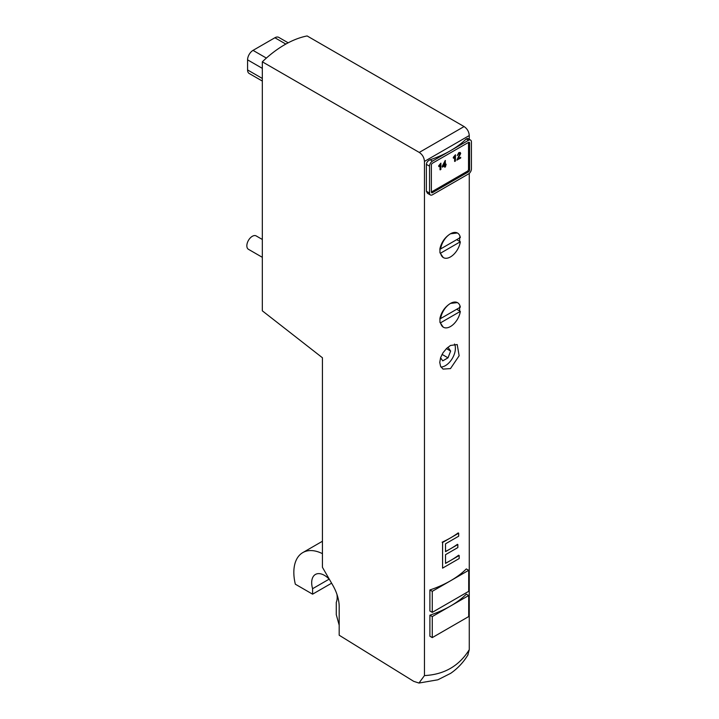 <?xml version="1.0" encoding="UTF-8"?>
<svg xmlns="http://www.w3.org/2000/svg" width="719" height="719" viewBox="0 0 719 719"><rect width="100%" height="100%" fill="white"/><g stroke="black" fill="none" stroke-linecap="round" stroke-linejoin="round"><path stroke-width="1.08" d="M459.18 558.546L442.58 568.136L442.58 542.477L458.668 533.183L458.668 536.212L445.528 543.807L445.528 551.644L457.841 544.535L457.841 547.563L445.528 554.673L445.528 563.399L459.18 555.517L459.18 558.546M459.18 555.517L458.641 555.212A100.462 58.005 0 0 1 450.48 560.541A100.462 58.005 0 0 1 445.528 563.211M442.58 542.477L442.58 568.136M445.528 551.455A100.462 58.005 0 0 0 450.48 548.786A100.462 58.005 0 0 0 457.455 544.319L457.841 544.535M458.668 533.183L458.201 532.905A100.462 58.005 0 0 1 450.48 537.911A100.462 58.005 0 0 1 442.14 542.216M469.264 173.396L469.264 649.706C459.126 665.965 444.189 674.584 424.453 675.581L418.97 683.05L413.713 681.342L339.188 635.228L339.188 606.791A30.908 17.849 60 0 0 332.789 585.248L322.436 567.318L322.436 357.765L262.327 310.824L262.327 61.816L419.267 152.428C422.448 154.585 424.174 157.578 424.453 161.416L469.264 135.54L469.264 139.324M468.698 570.302L466.325 568.927A100.462 58.005 0 0 1 450.48 580.817L432.272 591.333L432.272 612.363L468.698 591.333L468.698 570.302L450.48 580.817A100.462 58.005 0 0 1 429.89 589.966L429.89 610.997L432.272 612.363M432.272 591.333L429.89 589.966M429.89 615.203A100.462 58.005 0 0 0 450.48 606.054L432.272 616.569L429.89 615.203L429.89 636.234L432.272 637.609L468.698 616.569L468.698 595.539L450.48 606.054A100.462 58.005 0 0 0 466.325 594.173L468.698 595.539M432.272 616.569L432.272 637.609M262.327 81.067L249.169 73.473A7.729 4.458 -60 0 1 247.57 69.941L247.57 59.839A7.729 4.458 -60 0 1 253.034 50.375L274.892 37.756A7.729 4.458 -60 0 1 278.756 37.379L288.166 42.807M432.452 192.665L431.355 192.027L467.422 171.212A1.546 0.89 120 0 0 468.518 169.316L468.518 142.398A1.546 0.89 -60 0 1 469.291 142.317A1.546 0.89 -60 0 1 469.606 143.027L469.606 169.945A1.546 0.89 -60 0 1 468.518 171.841L432.452 192.665A1.546 0.89 -60 0 1 431.679 192.737A1.546 0.89 -60 0 1 431.355 192.027L431.355 165.109A1.546 0.89 -60 0 1 432.452 163.213L468.518 142.398L469.606 143.027M440.208 169.882L440.208 164.948L438.869 166.655L440.882 163.159L440.882 169.495L440.028 169.774L440.028 165.235M438.869 166.655L438.689 165.801L440.882 163.159M442.383 167.123L442.203 166.305L445.241 160.463L445.421 164.651L446.157 164.229L445.421 166.871L444.755 167.257L444.755 165.747L442.383 167.123L445.421 160.562M445.421 164.444L446.157 164.229M444.755 167.257L444.567 165.855M454.785 161.469L454.785 156.535L453.446 158.243L455.451 154.747L455.451 161.083L454.597 161.362L454.597 156.823M453.446 158.243L453.258 157.389L455.451 154.747M457.086 160.139L459.998 153.857L458.965 153.354L457.212 155.556L458.983 152.707L460.259 152.509L460.69 153.48L458.021 158.854L460.699 157.308L460.699 158.054L456.907 160.031L459.818 153.749L458.785 153.255M457.212 155.556L458.803 152.608L460.169 152.464M458.147 158.575L460.699 157.308M339.188 625.188L336.276 614.673L336.276 602.369A18.029 10.408 -120 0 0 336.923 594.28M424.453 675.581L424.453 161.416M450.48 345.462L457.212 344.554L459.135 355.77L450.48 368.595L443.048 369.099L440.621 366.456L439.758 362.403L440.621 357.595L443.048 352.732L446.544 348.499L450.48 345.462M443.228 257.519L439.947 252.746L439.947 248.531C441.583 242.033 445.088 237.117 450.48 233.783L457.374 232.974M459.648 237.162L459.648 241.368L460.331 241.764L440.63 253.142L439.947 252.746M443.228 327.136L439.947 322.364L439.947 318.158C441.583 311.66 445.088 306.734 450.48 303.4L457.374 302.591M459.648 306.779L459.648 310.985L460.331 311.381L440.63 322.759L439.947 322.364M430.393 194.966L427.49 193.294L426.376 191.254L426.376 164.336C426.646 162.197 427.895 160.679 430.124 159.771A100.462 58.005 0 0 0 450.48 150.702A100.462 58.005 0 0 0 466.191 138.947L467.674 138.407L470.577 140.088A4.125 2.382 -60 0 1 471.43 141.976L471.43 168.893A4.125 2.382 -60 0 1 468.518 173.944L432.452 194.768A4.125 2.382 -60 0 1 430.393 194.966A4.125 2.382 -60 0 1 429.54 193.078L429.54 166.161A4.125 2.382 -60 0 1 432.452 161.11L468.518 140.286A4.125 2.382 -60 0 1 470.577 140.088M467.772 655.171L469.264 649.706M262.327 61.816A100.462 58.005 120 0 1 307.13 35.95L464.079 126.562L419.267 152.428M469.264 135.54C468.986 131.712 467.26 128.719 464.079 126.562M459.818 153.749L458.965 153.354M444.755 165.037L443.039 166.026L444.755 162.188L444.755 165.037L444.567 162.602M443.165 165.747L444.567 164.93M439.83 319.011L456.691 309.278L459.648 310.985M440.63 318.553L460.331 307.175A14.164 8.179 120 0 0 457.563 302.699A14.164 8.179 120 0 0 450.48 303.4A14.164 8.179 120 0 0 440.63 318.553L439.947 318.158M440.63 322.759A14.164 8.179 120 0 0 443.398 327.235A14.164 8.179 120 0 0 450.48 326.534A14.164 8.179 120 0 0 460.331 311.381M439.83 249.394L456.691 239.661L459.648 241.368M439.947 248.531L440.63 248.936L460.331 237.558A14.164 8.179 -60 0 0 457.563 233.082L457.212 232.875M440.63 248.936A14.164 8.179 -60 0 1 450.48 233.783A14.164 8.179 -60 0 1 457.563 233.082M460.331 241.764A14.164 8.179 -60 0 1 450.48 256.917A14.164 8.179 -60 0 1 443.398 257.618A14.164 8.179 -60 0 1 440.63 253.142M447.551 347.574L448.009 347.313L450.642 351.052L448.009 357.828L442.05 354.386M450.642 351.052L446.427 348.616M448.009 357.828L442.751 360.866L440.567 357.756M440.936 367.023A14.164 8.179 120 0 0 455.397 348.302A14.164 8.179 120 0 0 454.507 344.033M262.327 239.472L256.171 235.922A7.729 4.458 120 0 0 248.441 240.389A7.729 4.458 120 0 0 248.441 249.304L262.327 257.321M329.392 579.37A18.029 10.408 -120 0 0 315.425 574.454A18.029 10.408 -120 0 0 312.594 588.699L329.167 579.137M312.594 588.699L312.594 594.173L331.603 583.199M312.594 594.173L295.338 584.205A43.275 24.985 60 0 1 302.798 552.596A43.275 24.985 60 0 1 322.436 553.657M247.57 59.839L262.327 68.359M247.57 69.941L262.327 78.452M253.034 50.375L266.372 58.077M274.892 37.756L285.829 44.075M468.518 171.841L467.422 171.212M469.606 169.945L468.518 169.316M429.54 193.078L426.376 191.254M429.54 166.161L426.376 164.336M432.452 161.11L430.124 159.771M468.518 140.286L466.191 138.947M468.069 654.685C463.566 662.181 457.787 668.391 450.714 673.308L437.853 679.797L418.97 683.05M322.436 541.254L302.798 552.596"/></g></svg>
